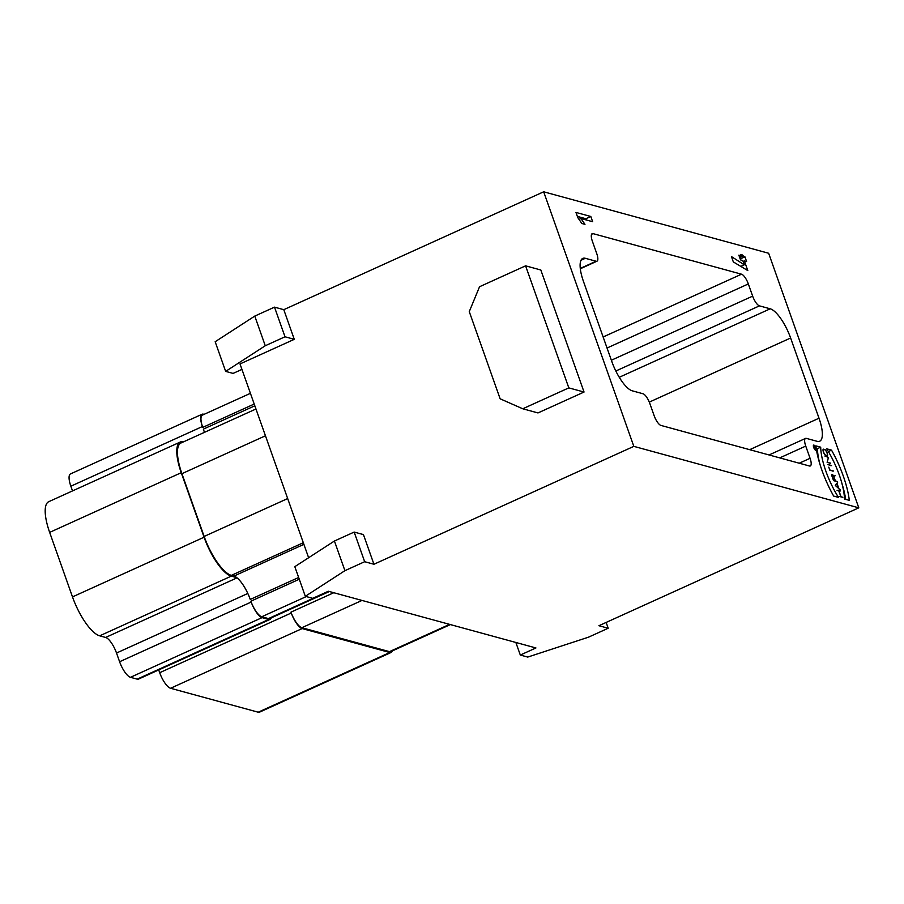 <?xml version="1.0" encoding="UTF-8"?>
<svg xmlns="http://www.w3.org/2000/svg" width="904" height="904" viewBox="0 0 904 904"><rect width="100%" height="100%" fill="white"/><g stroke="black" fill="none" stroke-linecap="round" stroke-linejoin="round"><path stroke-width="1.36" d="M744.387 260.951L747.8 270.59L733.325 261.911L731.438 256.578L744.286 264.815L742.76 260.51L740.534 259.9L738.851 255.154L741.077 255.764L740.613 254.453L744.93 256.815L746.614 261.561L744.387 260.951L743.122 261.527M744.93 256.815L740.195 258.962M742.704 256.205L739.709 257.572M742.24 254.905L740.975 255.47M741.077 255.764L739.348 256.555M744.286 264.815L740.512 266.522M816.199 448.339L817.408 448.666A44.635 14.351 65.6 0 0 820.109 464.814M817.408 448.666L820.696 447.175A44.635 14.351 65.6 0 0 838.471 497.392L833.657 496.07A54.929 17.662 -114.4 0 1 815.871 445.864L820.696 447.175M841.782 482.894A54.929 17.662 -114.4 0 1 845.681 499.358M831.522 450.135A54.929 17.662 -114.4 0 1 849.308 500.353L844.483 499.031A44.635 14.351 65.6 0 0 826.697 448.813L831.522 450.135L828.233 451.627M837.07 490.352L840.539 490.962L838.946 490.872L840.957 496.545L842.822 497.392L839.206 496.409L840.799 496.499L838.788 490.827L837.07 490.352M836.121 484.081L835.33 485.448M838.404 488.409L836.968 483.696M835.488 485.38L838.596 488.318M838.618 488.612L839.906 489.821M840.11 489.731L835.352 485.527L836.844 483.267M837.68 482.883L836.234 483.956M837.07 483.583L838.822 488.522M829.951 470.453L828.776 467.142L829.94 470.023L833.002 471.199M833.465 470.984L830.075 470.396M831.544 465.537L827.928 464.554L831.07 465.752M828.346 457.639L827.126 462.294M827.318 462.204L830.211 463.334M830.686 463.119L827.205 462.509L828.426 457.379L824.934 456.079L828.075 457.277M823.499 449.559A3.107 0.994 65.6 0 0 823.713 452.429A3.107 0.994 65.6 0 0 825.793 455.22L826.821 455.503A3.107 0.994 65.6 0 0 827.103 455.492A3.107 0.994 65.6 0 0 826.889 452.621A3.107 0.994 65.6 0 0 824.81 449.83L824.674 449.457A3.514 1.13 -114.4 0 1 827.024 452.621A3.514 1.13 -114.4 0 1 827.273 455.865A3.514 1.13 -114.4 0 1 826.957 455.887L825.928 455.605A3.514 1.13 -114.4 0 1 823.578 452.429A3.514 1.13 -114.4 0 1 823.329 449.186A3.514 1.13 -114.4 0 1 823.42 449.152L823.555 449.537A3.107 0.994 65.6 0 0 823.499 449.559L823.454 449.582M834.765 480.973L833.906 477.018A2.113 0.678 65.6 0 0 832.211 474.871A2.113 0.678 65.6 0 0 832.256 476.566L833.454 480.374M833.578 480.318L835.228 480.77M833.974 477.233L835.386 480.804L837.251 481.651L833.556 480.645L832.098 476.521A2.52 0.814 -114.4 0 1 832.042 474.498A2.52 0.814 -114.4 0 1 833.951 476.77L834.516 475.899M835.115 475.628L834.098 477.176M814.798 448.847L814.063 446.644L814.47 448.587M814.549 448.553L815.114 448.7M814.73 447.107L815.916 449.152L814.527 448.779L813.95 446.395L815.137 446.926M813.962 445.344A2.61 0.836 65.6 0 0 813.736 445.344A2.61 0.836 65.6 0 0 814.052 448.068A2.61 0.836 65.6 0 0 815.894 450.102A2.61 0.836 65.6 0 0 815.713 447.695A2.61 0.836 65.6 0 0 813.962 445.344M813.882 445.084A2.881 0.927 -114.4 0 1 815.803 447.683A2.881 0.927 -114.4 0 1 816.007 450.35A2.881 0.927 -114.4 0 1 813.973 448.113A2.881 0.927 -114.4 0 1 813.623 445.096A2.881 0.927 -114.4 0 1 813.882 445.084M580.933 218.508L584.967 224.339L581.848 223.491L577.814 217.661L575.961 212.429L590.809 216.485L592.662 221.717L580.933 218.508L579.012 219.389M590.809 216.485L585.882 218.723L586.323 219.988M577.373 216.406L585.882 218.723M654.146 415.693L649.829 403.489A9.537 3.062 65.6 0 0 643.026 393.76L632.258 390.822A28.612 9.198 -114.4 0 1 611.861 361.623L583.453 281.415A28.612 9.198 -114.4 0 1 582.775 258.397A28.612 9.198 -114.4 0 1 585.329 258.307L596.098 261.245A9.537 3.062 65.6 0 0 596.956 261.211A9.537 3.062 65.6 0 0 596.73 253.538L592.402 241.334A9.537 3.062 -114.4 0 1 592.176 233.661A9.537 3.062 -114.4 0 1 593.024 233.627L741.529 274.195A9.537 3.062 -114.4 0 1 748.331 283.935L752.648 296.139A9.537 3.062 65.6 0 0 759.45 305.868L770.219 308.806A28.612 9.198 -114.4 0 1 790.616 338.006L819.013 418.213A28.612 9.198 -114.4 0 1 819.702 441.22A28.612 9.198 -114.4 0 1 817.137 441.321L806.379 438.383A9.537 3.062 65.6 0 0 805.52 438.417A9.537 3.062 65.6 0 0 805.746 446.09L810.074 458.294A9.537 3.062 -114.4 0 1 810.3 465.967A9.537 3.062 -114.4 0 1 809.453 466.001L660.948 425.422A9.537 3.062 -114.4 0 1 654.146 415.693M204.055 414.36L203.445 414.19A15.255 4.904 65.6 0 0 202.078 414.247A15.255 4.904 65.6 0 0 202.439 426.518A15.255 4.904 -114.4 0 1 202.383 415.117L250.419 393.33M72.523 490.917L70.851 486.205A15.255 4.904 -114.4 0 1 70.489 473.933L202.078 414.247M183.546 441.83A38.149 12.26 65.6 0 0 180.325 442.011A38.149 12.26 65.6 0 0 181.241 472.702L204.078 537.213A38.149 12.26 65.6 0 0 231.277 576.142L236.791 577.645A22.894 7.356 65.6 0 0 233.944 576.085L231.345 575.373A38.149 12.26 -114.4 0 1 204.146 536.445L181.919 473.673A38.149 12.26 -114.4 0 1 181.003 442.983L255.956 408.992M329.35 591.521L269.81 618.528A15.255 4.904 -114.4 0 1 268.443 618.585L261.753 616.754A15.255 4.904 -114.4 0 1 251.199 602.053A15.255 4.904 65.6 0 0 262.07 617.624L268.748 619.455A15.255 4.904 65.6 0 0 270.115 619.398L138.527 679.085A15.255 4.904 -114.4 0 1 137.159 679.141L130.481 677.311A15.255 4.904 -114.4 0 1 119.599 661.739L116.514 653.027A15.255 4.904 65.6 0 0 105.632 637.456L99.689 635.828A38.149 12.26 -114.4 0 1 72.489 596.9L49.652 532.388A38.149 12.26 -114.4 0 1 48.737 501.697L180.325 442.011M204.417 432.372A22.894 7.356 65.6 0 0 203.366 429.129L254.826 405.794M298.648 577.486L250.261 599.442A22.894 7.356 65.6 0 0 236.791 577.645M270.115 619.398A15.255 4.904 65.6 0 0 271.256 617.861M391.138 652.462L259.55 712.149A15.255 4.904 -114.4 0 1 258.194 712.205L389.782 652.519A15.255 4.904 65.6 0 0 391.138 652.462A15.255 4.904 65.6 0 0 392.291 650.925M389.782 652.519L302.162 628.574L170.573 688.272L258.194 712.205M450.373 624.585L390.833 651.592A15.255 4.904 -114.4 0 1 389.466 651.637L301.857 627.704A15.255 4.904 -114.4 0 1 291.291 613.014M170.573 688.272A15.255 4.904 -114.4 0 1 159.692 672.7L291.28 613.002A15.255 4.904 65.6 0 0 302.162 628.574M159.692 672.7L158.72 669.932M364.662 561.712L354.165 532.072L363.442 534.603L373.94 564.254L364.662 561.712L344.921 570.673L305.315 596.312L312.739 598.335L328.367 591.25L535.936 647.953L520.308 655.038L527.733 657.072L588.459 637.196L608.2 628.246L606.143 622.438M520.308 655.038L515.856 642.473M568.819 387.884L525.597 265.832L479.549 286.726L469.266 311.62L500.138 398.8L522.761 408.777L537.982 412.936L584.04 392.042L568.819 387.884L522.761 408.777M525.597 265.832L540.818 269.991L584.04 392.042M241.944 369.397L233.085 373.408L225.661 371.386L265.267 345.746L285.009 336.785L294.286 339.328L240.012 363.939L308.626 557.723M285.009 336.785L274.511 307.145L283.788 309.676L294.286 339.328M608.2 628.246L598.911 625.715L858.8 507.833L768.649 253.256L543.677 191.795L633.828 446.361L373.94 564.254M543.677 191.795L283.788 309.676M354.165 532.072L334.423 541.021L294.817 566.672L305.315 596.312M344.921 570.673L334.423 541.021M265.267 345.746L254.77 316.095L215.163 341.735L225.661 371.386M254.77 316.095L274.511 307.145M858.8 507.833L633.828 446.361M581.023 260.262L585.329 258.307M580.278 268.42L596.098 261.245M591.589 234.283L593.024 233.627M603.137 336.977L741.529 274.195M607.047 348.017L748.331 283.935M611.364 360.221L752.648 296.139M615.827 371.013L759.45 305.868M619.251 377.284L770.219 308.806M649.298 402.111L790.616 338.006M749.676 449.672L819.013 418.213M779.745 457.887L805.746 446.09M799.238 463.21L810.074 458.294M70.851 486.205L202.439 426.518L202.745 427.389L254.205 404.043M72.489 596.9L204.078 537.213M99.689 635.828L231.277 576.142M49.652 532.388L181.241 472.702M105.632 637.456L237.04 577.848M116.514 653.027L247.82 593.465M130.481 677.311L262.07 617.624M137.159 679.141L268.748 619.455M119.599 661.739L251.188 602.053L250.883 601.183L299.269 579.238M181.919 473.673L265.448 435.784M204.146 536.445L287.675 498.556M231.345 575.373L303.315 542.728M233.944 576.085L303.891 544.355M261.753 616.754L306.264 596.572M268.443 618.585L328.57 591.306M291.28 613.002L290.975 612.132L333.768 592.73M301.857 627.704L361.984 600.437M389.466 651.637L449.593 624.37M827.103 455.492L826.505 455.763M580.323 268.759L596.956 261.211M769.055 454.961L805.52 438.417"/></g></svg>
